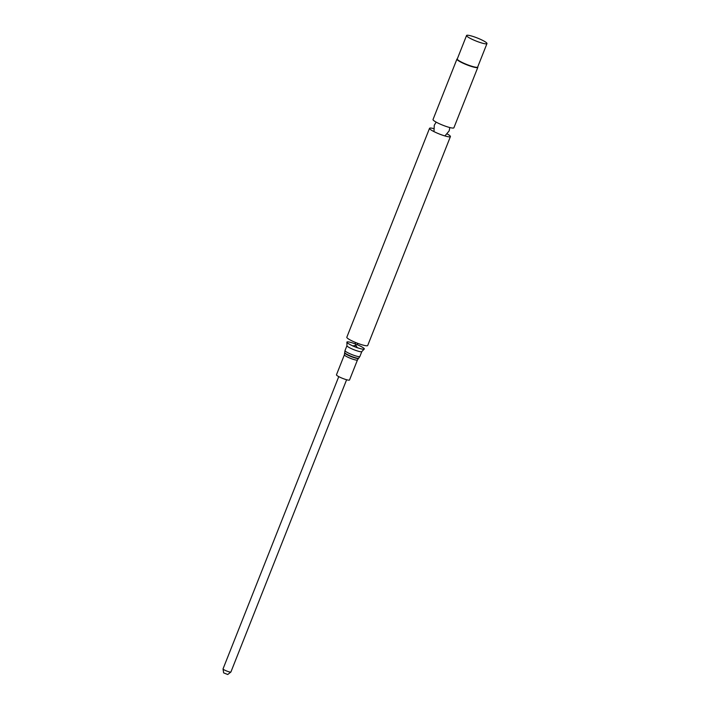 <?xml version="1.0" encoding="UTF-8"?>
<svg xmlns="http://www.w3.org/2000/svg" width="710" height="710" viewBox="0 0 710 710"><rect width="100%" height="100%" fill="white"/><g stroke="black" fill="none" stroke-linecap="round" stroke-linejoin="round"><path stroke-width="1.06" d="M344.385 354.796A7.029 1.047 -158.4 0 0 344.758 355.382A7.029 1.047 -158.4 0 0 351.84 358.852A7.029 1.047 -158.4 0 0 357.458 359.97L349.524 379.992A7.029 1.047 -158.4 0 1 343.915 378.874A7.029 1.047 -158.4 0 1 336.833 375.404A7.029 1.047 -158.4 0 1 336.46 374.818L344.385 354.796L345.016 350.571A7.996 1.189 -158.4 0 0 345.433 351.237A7.996 1.189 -158.4 0 0 353.5 355.186A7.996 1.189 -158.4 0 0 359.89 356.464L358.763 358.151A7.588 1.127 -158.4 0 1 352.506 356.793A7.588 1.127 -158.4 0 1 345.095 353.136A7.588 1.127 -158.4 0 1 344.678 352.577M356.952 344.59A9.372 1.393 -158.4 0 1 364.141 349.151A9.372 1.393 -158.4 0 1 356.189 347.27A9.372 1.393 -158.4 0 1 347.385 342.877A9.372 1.393 -158.4 0 1 346.915 342.335A9.372 1.393 -158.4 0 1 355.284 343.924M447.282 133.986A11.227 1.677 -158.4 0 1 450.415 136.586L367.7 345.513A11.227 1.677 -158.4 0 1 358.736 343.72A11.227 1.677 -158.4 0 1 347.403 338.173A11.227 1.677 -158.4 0 1 346.817 337.241L429.541 128.315A11.227 1.677 -158.4 0 1 433.606 128.572M450.415 136.586A11.227 1.677 -158.4 0 1 450.335 136.702A11.227 1.677 -158.4 0 1 441.034 134.651A11.227 1.677 -158.4 0 1 430.127 129.255A11.227 1.677 -158.4 0 1 429.523 128.457A11.227 1.677 -158.4 0 1 429.541 128.315M477.723 66.926L477.794 67.086A11.227 1.677 -158.4 0 1 477.821 67.37L453.894 127.791A11.227 1.677 -158.4 0 1 444.93 126.007A11.227 1.677 -158.4 0 1 433.606 120.46A11.227 1.677 -158.4 0 1 433.02 119.528L456.938 59.107A11.227 1.677 -158.4 0 1 457.151 58.912L457.32 58.85M477.821 67.37A11.227 1.677 -158.4 0 1 468.857 65.586A11.227 1.677 -158.4 0 1 457.533 60.039A11.227 1.677 -158.4 0 1 456.938 59.107M486.971 43.576L477.679 67.042A10.969 1.633 -158.4 0 1 468.919 65.293A10.969 1.633 -158.4 0 1 457.843 59.88A10.969 1.633 -158.4 0 1 457.275 58.965L466.559 35.5A10.969 1.633 -158.4 0 1 477.368 38.02A10.969 1.633 -158.4 0 1 486.971 43.576A10.969 1.633 -158.4 0 1 478.203 41.837A10.969 1.633 -158.4 0 1 467.136 36.414A10.969 1.633 -158.4 0 1 466.559 35.5M338.759 376.628L223.038 668.891A4.224 0.63 21.6 0 0 223.029 668.953A4.224 0.63 21.6 0 0 226.738 671.039A4.224 0.63 21.6 0 0 230.865 672.05A4.224 0.63 21.6 0 0 230.901 672.006L346.613 379.735M223.029 668.953L223.641 672.876L227.733 674.5L230.865 672.05M357.458 359.97L358.497 358.408A7.437 1.109 -158.4 0 1 352.373 357.077A7.437 1.109 -158.4 0 1 345.095 353.491A7.437 1.109 -158.4 0 1 344.696 352.941M359.89 356.464L361.825 351.565A7.996 1.189 -158.4 0 1 355.444 350.296A7.996 1.189 -158.4 0 1 347.376 346.347A7.996 1.189 -158.4 0 1 346.95 345.681L345.016 350.571M346.95 345.681L346.915 342.335M361.825 351.565L364.141 349.151M355.275 342.371L355.666 345.397L352.701 345.939L357.458 347.82L355.666 345.397L358.026 343.462M444.921 135.947L449.164 130.88L449.829 127.543M436.153 122.129L434.271 125.244L433.987 131.616"/></g></svg>
